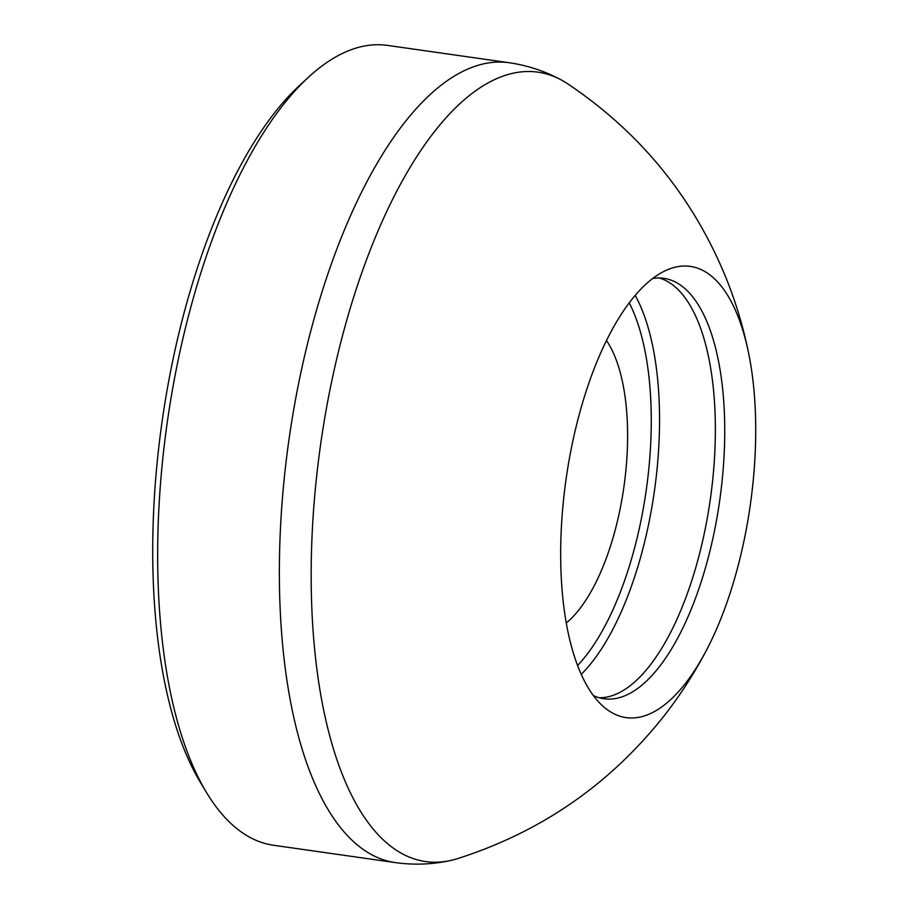 <?xml version="1.0" encoding="UTF-8"?>
<svg xmlns="http://www.w3.org/2000/svg" width="908" height="908" viewBox="0 0 908 908"><rect width="100%" height="100%" fill="white"/><g stroke="black" fill="none" stroke-linecap="round" stroke-linejoin="round"><path stroke-width="1.36" d="M206.604 792.661L200.418 782.424A393.607 160.671 -81.9 0 1 197.558 267.451A393.607 160.671 -81.9 0 1 299.685 85.318L308.482 77.214A403.969 164.893 98.1 0 0 203.676 264.137A403.969 164.893 98.1 0 0 206.604 792.661A403.969 164.893 98.1 0 0 273.58 845.269L395.286 862.6C413.832 865.165 432.14 864.495 450.198 860.58A398.669 162.736 98.1 0 0 457.11 858.764C540.669 832.216 609.643 784.603 664.043 715.935C680.376 695.04 694.665 672.851 706.901 649.368A227.885 93.025 98.1 0 0 729.76 594.207A227.885 93.025 98.1 0 0 748.884 354.483A227.885 93.025 98.1 0 0 665.45 270.652A227.885 93.025 98.1 0 0 586.625 389.782A227.885 93.025 98.1 0 0 603.377 706.56A227.885 93.025 98.1 0 0 706.901 649.368M748.884 354.483C743.697 328.503 736.172 303.215 726.321 278.597C693.258 197.467 640.31 132.5 567.489 83.672A398.669 162.736 98.1 0 0 561.36 79.995A398.669 162.736 98.1 0 0 356.594 288.052A398.669 162.736 98.1 0 0 319.764 688.922A398.669 162.736 98.1 0 0 450.198 860.58M593.367 695.539A212.347 86.68 98.1 0 0 603.933 698.751A212.347 86.68 98.1 0 0 700.556 583.776A212.347 86.68 98.1 0 0 663.805 278.313A212.347 86.68 98.1 0 0 652.761 278.438M599.291 697.775A212.347 86.68 98.1 0 0 691.181 582.437A212.347 86.68 98.1 0 0 659.072 277.95M395.286 862.6A403.969 164.893 98.1 0 1 325.37 281.469A403.969 164.893 98.1 0 1 509.195 62.731L387.489 45.4A403.969 164.893 98.1 0 0 308.482 77.214M566.263 622.979A156.006 63.685 98.1 0 0 623.875 487.108A156.006 63.685 98.1 0 0 606.476 340.557M635.203 295.384A217.523 88.791 -81.9 0 1 634.76 576.501A217.523 88.791 -81.9 0 1 581.234 674.372M577.579 665.53A211.303 86.26 98.1 0 0 627.19 572.914A211.303 86.26 98.1 0 0 629.233 302.852M509.195 62.731C527.718 65.444 545.106 71.199 561.36 79.995"/></g></svg>
